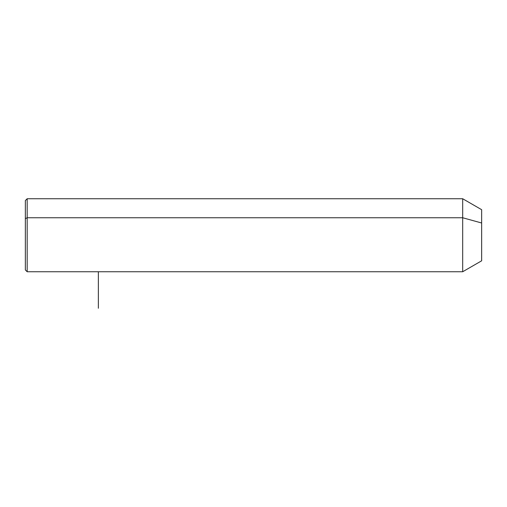 <?xml version="1.0" encoding="UTF-8"?>
<svg xmlns="http://www.w3.org/2000/svg" width="507" height="507" viewBox="0 0 507 507"><rect width="100%" height="100%" fill="white"/><g stroke="black" fill="none" stroke-linecap="round" stroke-linejoin="round"><path stroke-width="0.76" d="M25.35 218.625L27.175 217.75L27.175 271.752L25.35 269.927L25.35 200.569L27.175 198.744L462.682 198.744L481.65 209.695L481.65 222.998L462.682 217.75L481.65 222.998L481.65 260.801L462.682 271.752L462.682 198.744L462.682 271.752L27.175 271.752L27.175 217.75L462.682 217.75L27.175 217.75L27.175 198.744L27.175 217.75L25.35 218.625L25.35 251.871M481.65 247.498L481.65 222.998M98.358 271.752L98.358 308.256"/></g></svg>
